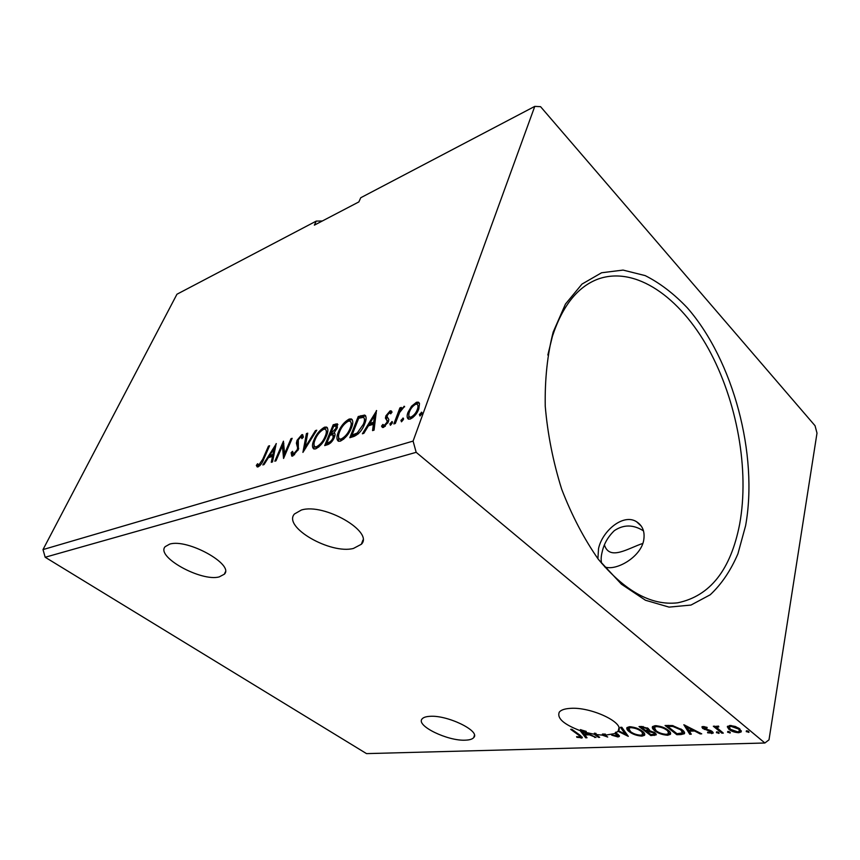 <?xml version="1.0" encoding="UTF-8"?>
<svg xmlns="http://www.w3.org/2000/svg" width="860" height="860" viewBox="0 0 860 860"><rect width="100%" height="100%" fill="white"/><g stroke="black" fill="none" stroke-linecap="round" stroke-linejoin="round"><path stroke-width="1.29" d="M219.16 576.92L224.352 574.2C234.608 564.654 187.448 538.349 169.656 544.133L165.152 546.681C155.628 556.786 201.122 581.854 219.16 576.92M429.645 716.348C447.103 714.735 480.675 731.021 473.763 737.547C472.462 739.127 469.732 739.998 465.593 740.159C447.995 741.331 415.595 725.679 422.099 718.928C423.303 717.455 425.818 716.595 429.645 716.348M618.716 730.43L615.9 733.182L616.147 732.096L615.362 732.473L615.126 733.548L605.171 735.182L607.708 737.052L602.215 735.117L595.808 734.494L599.689 737.332L598.452 737.375L594.174 734.236L585.982 732.451L596.012 737.461L589.293 734.805L584.864 734.967L587.025 737.762L585.714 737.805L580.188 730.678C563.687 724.367 556.721 718.175 559.312 712.091C561.042 709.973 564.654 708.737 570.148 708.382C590.508 706.597 624.726 722.583 618.544 730.796L618.931 729.785M618.415 730.28L618.791 729.71M643.474 530.76L643.237 530.717C633.207 524.46 623.575 524.439 614.33 530.652C607.955 536.812 603.913 543.885 602.193 551.851C600.989 556.452 600.828 560.301 601.71 563.418M301.376 510.023C324.113 502.81 374.143 531.856 361.383 544.24L353.438 548.443C330.509 554.517 282.531 527.019 294.453 513.979L301.376 510.023M553.206 332.024L565.461 304.053L581.983 284.09L601.591 272.76L623.059 270.083L645.193 275.608C659.942 283.037 674.014 293.808 687.409 307.934C733.419 360.684 758.423 454.918 745.599 525.729L737.912 553.818C730.731 570.578 721.497 584.23 710.22 594.776L690.988 605.064L669.058 607.117L645.451 600.237L621.436 584.198L598.463 559.462C584.112 538.983 571.846 515.559 561.666 489.157C553.087 461.755 547.616 434.085 545.24 406.167C544.788 378.981 547.444 354.266 553.206 332.024M597.958 558.807C624.747 591.196 651.31 605.859 677.648 602.817C710.091 596.087 730.763 569.857 739.654 524.149C749.587 469.936 737.052 400.889 708.511 348.923C679.991 297.216 635.594 265.611 598.022 279.07C577.64 286.735 562.44 305.827 552.41 336.335L547.841 355.019M597.904 558.731L598.528 548.637C602.204 531.082 623.231 513.087 636.55 521.73C642.839 525.75 645.193 532.104 643.603 540.822C640.205 557.57 615.728 571.276 604.709 566.88M604.451 545.004C609.611 561.193 628.509 548.046 642.839 543.434M322.349 220.988L316.254 221.095L176.945 294.238L43 549.594L413.09 441.094L534.769 106.382L540.564 106.672L815.043 425.721L817 433.117L769.001 739.826L764.884 742.997L416.175 452.328L413.09 441.094M629.316 731.731C627.187 730.172 626.403 728.786 626.962 727.592L629.445 726.721C634.68 727.098 638.969 728.592 642.312 731.193C644.419 732.763 645.161 734.117 644.538 735.289L641.958 736.128C636.819 735.719 632.616 734.257 629.316 731.731L629.531 730.753M654.772 730.774C652.675 729.205 651.912 727.818 652.504 726.592L655.137 725.668C660.544 726.055 664.92 727.571 668.241 730.226C670.327 731.795 671.037 733.171 670.381 734.354L667.639 735.257C662.34 734.838 658.05 733.354 654.772 730.774L654.987 729.731M683.851 724.743L701.717 733.849L700.169 733.903L694.547 731L689.408 731.183L691.279 734.203L689.752 734.257L683.851 724.743M716.434 732.655L716.67 731.838L719.143 733.225L716.434 732.655L716.584 731.838M727.625 732.268L727.893 731.441L730.366 732.838L727.625 732.268L727.775 731.451M746.254 731.624L746.544 730.785L749.038 732.193L746.254 731.624L746.394 730.796M764.884 742.997L366.521 753.618L45.182 557.248L416.175 452.328M727.313 726.786L729.914 725.464L735.364 726.474L739.847 728.925L741.159 731.935L738.718 732.72C734.547 732.43 731.279 731.29 728.904 729.323L727.313 726.786M721.852 733.161L713.327 726.238L714.789 726.184L716.047 727.216L716.122 726.356L718.595 726.163L718.809 726.926L717.326 727.087L717.767 728.409L723.314 733.118L721.852 733.161L722.045 732.086M703.125 726.517L707.135 727.388L707.017 728.011L704.275 727.356L704.039 728.345L710.5 730.505L712.295 731.548L713.058 733.204L707.608 732.817L707.64 732.15L711.284 732.548L710.897 731.634L702.641 728.431L701.9 726.915L703.125 726.517M681.002 734.558L676.852 734.698L665.07 725.507L672.488 725.561L682.195 729.828C684.141 731.279 684.883 732.57 684.409 733.709L681.002 734.558L681.217 733.462M650.826 735.59L639.023 726.571L641.463 726.474L648.397 728.57L649.289 730.559L655.03 732.774L656.159 734.902L650.826 735.59L651.031 734.623M578.587 735.074L570.685 729.366L571.889 729.312L579.898 735.117L582.349 737.837L576.899 737.31L576.598 736.644L580.543 737.128L578.587 735.074L578.769 734.3M615.9 733.182L618.2 734.462L619.286 736.504L617.91 736.945L611.675 735.171L617.598 735.719L615.126 733.548M618.544 730.796L625.349 734.236L620.425 727.334L621.823 727.28L628.294 736.353L618.179 731.365M627.08 734.655L625.446 733.827M621.425 727.291L625.596 733.15L625.349 734.236M616.007 732.741L615.362 732.473M615.599 732.57L615.351 733.644M595.872 734.236L594.421 733.171L594.174 734.236M598.646 736.568L598.452 737.375M605.171 735.182L605.408 734.117L602.462 734.053L602.215 735.117M605.193 735.074L602.462 734.053M595.808 734.494L596.055 733.429L594.421 733.171M585.982 732.451L586.24 731.387L582.822 730.398L582.564 731.451L587.563 733.945L587.713 733.311M586.24 736.74L580.446 729.613L580.188 730.678M585.972 736.751L585.714 737.805M586.09 732.021L582.822 730.398M580.446 729.613L582.263 730.215L582.016 731.279L584.176 734.074L587.563 733.945M400.943 420.336L403.265 418.089L403.372 419.572L401.469 421.808L400.943 420.336L402.018 421.239L403.48 419.228M389.902 423.808L392.192 421.583L392.289 423.055L390.397 425.27L389.902 423.808L390.977 424.7L392.396 422.733M376.422 410.521L374.068 430.129L372.552 430.602L373.401 424.227L368.392 425.829L363.866 433.322L362.382 433.784L376.626 410.682M338.313 432.204C340.625 426.281 344.237 421.905 349.171 419.046L351.332 418.938C353.245 420.433 353.267 423.421 351.407 427.904C349.063 433.935 345.397 438.353 340.399 441.148L338.399 441.234C336.464 439.696 336.432 436.687 338.313 432.204L339.184 432.902M276.178 443.566L272.512 461.917L271.265 462.304L272.512 456.359L268.363 457.681L264.063 464.561L262.827 464.948L276.329 443.685M292.733 456.047L291.766 456.079L291.142 452.672L292.55 451.328L293.539 453.972L297.173 449.812L297.625 447.931L296.388 443.147L297.076 440.277L301.828 434.676L302.666 434.633L303.397 437.095L301.935 438.643L300.946 436.74L298.302 439.804L298.366 449.457L292.733 456.047M313.921 440.04C316.254 434.236 319.791 429.946 324.532 427.173L326.542 427.076C328.359 428.538 328.327 431.494 326.435 435.934C324.069 441.857 320.49 446.168 315.674 448.877L313.825 448.952C311.976 447.447 312.008 444.469 313.921 440.04L314.749 440.696M419.411 414.531L421.776 412.252L421.916 413.746L419.981 416.014L419.411 414.531L420.486 415.455L422.034 413.38M316.254 221.095L314.373 225.148L358.878 201.906L360.738 197.746L534.769 106.382M324.693 445.587L333.185 424.775L337.303 423.797L337.26 427.882L334.078 432.881C335.25 433.472 335.346 434.956 334.368 437.331C332.938 440.815 330.82 443.212 328.015 444.545L324.693 445.587M302.913 452.403L306.418 433.601L307.729 433.171L305.096 447.393L315.426 430.634L316.76 430.193L302.913 452.403M262.741 459.229L268.46 446.114L269.589 445.749L263.773 459.068C262.644 462.529 260.741 465.142 258.065 466.883L257.183 466.905L256.323 465.443L257.559 463.733L258.946 464.841L262.741 459.229L263.461 459.767M275.985 460.831L274.824 461.196L283.435 441.18L284.596 453.671L290.981 438.686L292.153 438.31L283.563 458.455L282.402 445.888L275.985 460.831M353.858 436.461L349.827 437.719L358.233 416.519L364.694 415.058C366.586 416.498 366.586 419.443 364.672 423.883C362.436 430 358.835 434.192 353.858 436.461M390.15 410.822L392.02 412.198L390.676 413.821L389.505 412.736L387.322 415.315L387.118 416.638L388.838 419.497L388.365 421.819L383.614 427.388L382.399 427.42L381.539 426.13L382.915 424.399L384.205 425.474L386.914 422.346L387.161 420.927L385.409 418.143L385.893 415.842L390.15 410.822L391.816 411.639M393.858 423.937L399.9 407.898L401.33 407.436L400.448 409.779L404.533 406.339L399.631 412.477L395.299 423.486L393.858 423.937M411.531 406.21L416.487 402.254L418.347 402.168L419.497 403.619L418.82 408.919C417.154 413.542 414.305 416.917 410.285 419.046L408.446 419.132C406.855 417.96 406.705 415.702 407.984 412.381L411.531 406.21L412.359 406.92M45.182 557.248L43 549.594M422.099 412.918L421.346 412.262M326.295 445.082L327.058 443.201M330.337 435.149L331.1 433.289M333.916 426.366L334.228 425.614L333.185 424.775M334.228 425.614L337.883 424.582M334.884 433.601L333.906 432.816M334.572 436.783L333.315 435.031M333.895 438.385L333.078 437.74L332.927 434.719L330.014 435.246L326.854 443.029L327.896 443.857L330.681 442.868M337.421 427.463L336.271 426.173M336.765 428.979L335.97 428.344L335.991 425.947L333.594 426.474L330.885 433.117L331.928 433.956L334.153 433.021M332.583 433.741L331.541 432.902L335.97 428.344M330.885 433.117L331.541 432.902M329.358 443.405L328.305 442.567C330.326 441.965 331.917 440.352 333.078 437.74M326.854 443.029L328.305 442.567M322.693 429.742L325.564 428L324.532 427.173M325.564 428L327.423 427.85M313.986 449.006L314.029 443.459M315.491 447.125L317.566 447.565L318.845 446.963M327.294 433.537L325.908 429.785M325.177 436.332C326.725 432.698 326.725 430.322 325.166 429.204L323.725 429.258C319.888 431.494 317.028 434.956 315.158 439.632C313.61 443.222 313.588 445.609 315.083 446.813L316.523 446.748C320.393 444.577 323.285 441.105 325.177 436.332L325.994 436.977M317.566 447.565L316.523 446.748M304.558 450.006L307.45 434.408L306.418 433.601M305.827 447.952L305.096 447.393M316.147 431.204L315.426 430.634M292.196 456.144L292.185 453.467L291.142 452.672M293.765 454.575L294.582 454.768L293.539 453.972M297.936 450.404L297.173 449.812M298.646 448.726L297.625 447.931M298.667 448.683L297.42 443.954L296.388 443.147M297.42 443.954L297.872 441.675M297.936 440.943L297.076 440.277M301.011 436.719L302.849 435.483L301.828 434.676M302.763 437.762L301.699 436.901M269.191 446.662L268.46 446.114M257.581 466.969L256.323 465.443M257.355 466.206L258.365 464.808M259.118 465.325L258.333 464.787M259.365 465.55L259.967 465.615M259.967 465.604L258.946 464.841M273.523 457.112L272.512 456.359M269.008 457.466L270.083 455.746M274.566 448.576L275.684 446.77M273.921 455.219L272.91 454.456L274.211 448.307L269.728 455.477L270.76 456.252L273.91 455.252M275.2 449.07L274.211 448.307M269.728 455.477L272.91 454.456M282.671 446.103L283.843 443.384M285.359 454.252L284.596 453.671M291.744 439.277L290.981 438.686M284.165 457.036L283.424 446.673L282.402 445.888M347.139 421.755L350.213 419.895L349.171 419.046M350.213 419.895L352.267 419.755M338.517 441.266L338.582 435.246M340.022 439.32L342.28 439.825L343.796 439.094M352.106 425.937L350.751 421.765M350.095 428.323C351.611 424.657 351.568 422.26 349.945 421.11L348.364 421.163C344.387 423.475 341.463 427.012 339.603 431.774C338.087 435.407 338.109 437.826 339.678 439.051L341.226 438.976C345.258 436.74 348.214 433.182 350.095 428.323L350.944 429.011M342.28 439.825L341.226 438.976M351.428 437.213L352.202 435.246M358.975 418.154L359.276 417.379L358.233 416.519M359.276 417.379L365.737 415.917L364.694 415.058M365.371 421.927L364.124 417.917M364.199 425.034L363.329 424.313C364.801 420.884 364.844 418.573 363.447 417.358L358.717 418.239L352.03 435.106L353.084 435.956L358.394 433.784M358.33 433.838L357.265 432.978L363.329 424.313M352.03 435.106L357.265 432.978M373.788 430.215L374.465 425.109L373.401 424.227M368.865 425.678L370.09 423.647M374.799 415.842L376.261 413.402M369.832 423.432L370.886 424.313L374.723 423.088L375.594 416.498L374.541 415.627L369.832 423.432L373.67 422.206L374.541 415.627M374.723 423.088L373.67 422.206M382.721 427.495L381.539 426.13M382.614 427.022L383.721 425.603M384.259 426.055L385.269 426.356L384.205 425.474M387.796 423.088L386.914 422.346M388.236 422.12L387.161 420.927M388.225 421.819L386.473 419.927M387.344 420.658L385.409 418.143M386.462 419.024L386.946 416.735L385.893 415.842M389.612 412.714L391.203 411.725M392.483 422.174L391.794 421.594M399.363 413.026L400.556 409.865M400.846 408.715L399.9 407.898M404.587 406.887L403.942 406.339M403.566 418.712L402.856 418.1M415.262 404.426L417.541 403.179L416.487 402.254M417.541 403.179L419.271 403.05M408.586 419.185L408.952 413.574M409.027 413.273L407.984 412.381M410.166 417.455L412.746 417.691M418.852 408.833L417.605 404.716M417.326 409.414C418.315 406.834 418.207 405.092 417.003 404.189L415.745 404.232C412.757 405.963 410.661 408.521 409.446 411.929C408.457 414.456 408.543 416.175 409.725 417.079L411.026 417.046C414.015 415.38 416.122 412.843 417.326 409.414L418.283 410.241M412.101 417.96L411.026 417.046M748.63 731.43L748.469 732.387M748.2 731.172L747.028 730.817M741.331 730.807L739.116 731.538M738.901 731.645L738.718 732.72M729.678 728.592L729.108 728.151L728.904 729.323M729.108 728.151L727.571 726.216M739.546 730.548L739.202 728.431M729.807 725.475L729.377 726.549M738.353 728.979L730.968 726.334L729.312 726.893L730.387 729.269L737.676 731.86L739.428 731.269L738.525 727.979M731.107 725.485L730.968 726.334M729.979 732.107L729.817 733.021M729.474 731.817L728.442 731.484M718.261 728.925L716.068 727.13M716.229 726.249L716.047 727.216M718.143 726.055L718.003 726.829M717.326 727.087L717.455 726.367M718.766 732.516L718.605 733.397M718.218 732.193L717.272 731.882M704.404 726.625L704.275 727.356M703.684 727.56L703.856 726.678M712.994 732.268L711.919 732.483L711.704 733.634M711.919 732.483L711.327 732.483M707.726 732.183L707.608 732.817M711.349 732.204L711.553 731.043M711.059 730.763L710.897 731.634M709.876 730.269L709.736 731M707.468 729.602L707.328 730.344M704.566 728.678L704.426 729.474M703.63 727.818L702.856 727.28L702.641 728.431M702.856 727.28L702.244 726.668M700.32 733.129L700.169 733.903M694.697 730.215L694.547 731M694.041 729.882L692.762 729.925M689.602 730.183L689.408 731.183M690.591 733.107L689.752 734.257M689.978 733.129L685.097 725.259M692.741 730.065L686.817 727.001L688.806 730.204L692.741 730.065L692.891 729.291M686.968 726.227L686.817 727.001M667.876 725.399L667.661 726.399L677.024 733.72L676.852 734.698M667.693 726.249L666.661 725.442M684.571 732.655L681.432 733.419M682.689 732.15L682.249 729.871M673.036 725.657L672.875 726.474L667.661 726.399M680.98 728.947L680.797 729.882L672.875 726.474M677.024 733.72L682.55 732.86L680.797 729.882M654.75 729.463L652.514 726.582M670.628 733.204L667.865 734.139L667.639 735.257M668.833 732.677L668.381 730.333M655.492 725.657L654.342 727.162M666.876 730.269C664.232 728.173 660.749 726.947 656.427 726.603L654.299 727.377L656.105 730.721C658.717 732.784 662.146 733.988 666.392 734.332L668.661 733.548L667.059 729.377M656.61 725.689L656.427 726.603M646.623 731.086L645.645 730.344M641.614 727.259L640.625 726.507M649.45 729.753L649.289 730.559M656.169 733.999L654.503 734.365L654.266 735.472M649.375 730.151L647.483 730.151L646.58 731.279L650.955 734.623L654.385 734.15L653.697 732.817L647.247 731.258M654.46 733.795L654.632 732.483M647.881 729.624L648.042 728.323M642.947 727.399L641.571 727.452L645.365 730.355L647.806 729.946L647.086 728.635L642.947 727.399L643.14 726.507M641.786 726.463L641.571 727.452M647.258 727.829L647.086 728.635M646.795 730.28L646.58 731.279M649.644 730.624L649.504 731.29M653.858 732.021L653.697 732.817M629.111 730.28L626.994 727.549M644.538 735.289L644.774 734.193L642.194 735.031L641.958 736.128M643.011 733.666L642.667 731.473M629.842 726.711L628.789 728.108M640.99 731.247C638.346 729.183 634.916 727.979 630.724 727.646L628.735 728.355L630.606 731.677C633.229 733.698 636.593 734.881 640.711 735.214L642.839 734.494L641.173 730.398M630.917 726.754L630.724 727.646M619.308 735.612L618.157 735.87L617.91 736.945M618.157 735.87L617.458 735.848M617.673 735.397L617.888 734.246M617.082 733.752L616.921 734.494M594.83 736.87L594.69 737.504M589.444 734.171L589.293 734.805M588.659 733.784L587.595 733.827M585.09 734.042L584.864 734.967M582.209 737.031L581.177 738.192M581.424 737.138L580.564 737.106M577.038 736.762L576.899 737.31M580.597 736.891L580.844 735.816M582.016 731.279L582.564 731.451M336.561 424.851L335.518 424.012M298.044 446.125L297.012 445.319M361.899 416.519L360.856 415.66M354.524 435.515L353.46 434.655M668.768 725.367L668.564 726.367M224.352 574.2L225.32 571.954M473.763 737.547L474.408 735.332M618.146 731.398L618.931 727.915M361.383 544.24L362.931 540.058M636.55 521.73L641.248 526.073M334.078 432.881L334.819 433.483M326.542 427.076L327.327 427.7M315.083 446.813L316.125 447.63M293.002 453.983L294.045 454.789M258.473 464.851L259.505 465.615M351.332 418.938L352.202 419.648M339.678 439.051L340.732 439.89M391.031 410.811L391.644 411.327M390.375 413.036L390.935 413.51M383.581 425.485L384.646 426.377M418.347 402.168L419.196 402.899M409.725 417.079L410.8 417.992M741.159 731.935L741.341 730.871M729.312 726.893L729.527 725.722M713.058 733.204L713.166 732.634M684.409 733.709L684.592 732.774M670.381 734.354L670.606 733.236M654.299 727.377L654.524 726.259M656.159 734.902L656.277 734.322M628.735 728.355L628.982 727.259M619.286 736.504L619.415 735.934"/></g></svg>
